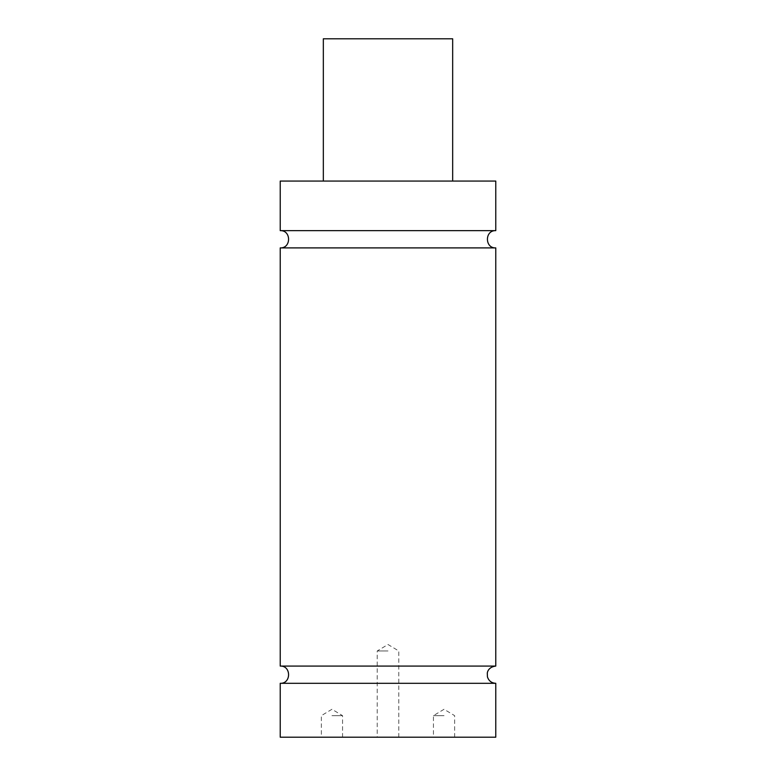 <?xml version="1.0" encoding="UTF-8"?>
<svg xmlns="http://www.w3.org/2000/svg" width="776" height="776" viewBox="0 0 776 776"><rect width="100%" height="100%" fill="white"/><g stroke="black" fill="none" stroke-linecap="round" stroke-linejoin="round"><path stroke-width="0.58" stroke-dasharray="3.88 2.91" d="M388 650.977L377.223 650.977L388 650.977M388 737.2L398.777 737.2L388 737.2M444.047 715.647L433.445 715.647L444.047 715.647M444.047 737.2L433.445 737.2L444.047 737.2M331.953 715.647L342.555 715.647L331.953 715.647M331.953 737.2L342.555 737.2L331.953 737.2M495.777 230.647L280.223 230.647M280.223 247.893L495.777 247.893M495.777 666.07L280.223 666.07M280.223 683.307L495.777 683.307M495.777 737.2L280.223 737.2M323.33 38.8L452.67 38.8M452.67 181.07L323.33 181.07L452.67 181.07M280.223 181.07L495.777 181.07M398.777 737.2L398.777 650.977L388 644.497L377.223 650.977L377.223 737.2M454.639 737.2L454.639 715.647L444.047 709.274L433.445 715.647L433.445 737.2M342.555 737.2L342.555 715.647L331.953 709.274L321.361 715.647L321.361 737.2"/><path stroke-width="1.16" d="M280.223 230.647L495.777 230.647L495.777 181.07L280.223 181.07L280.223 230.647C291.349 230.113 291.349 248.427 280.223 247.893L495.777 247.893C484.651 248.427 484.651 230.113 495.777 230.647M280.223 683.307L280.223 737.2L495.777 737.2L495.777 683.307L280.223 683.307C291.349 683.84 291.349 665.536 280.223 666.07L495.777 666.07L495.777 247.893M280.223 666.07L280.223 247.893M452.67 181.07L452.67 38.8L323.33 38.8L323.33 181.07M495.777 683.307C491.538 683.055 488.754 680.901 487.435 676.866L487.299 673.112C487.406 671.667 488.851 666.885 495.777 666.07"/></g></svg>
